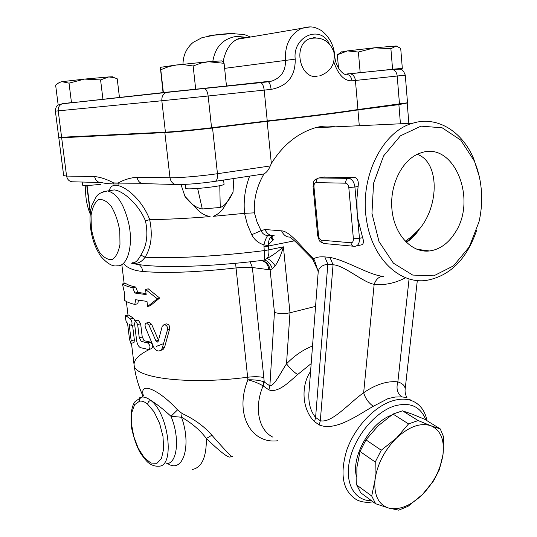<?xml version="1.0" encoding="UTF-8"?>
<svg xmlns="http://www.w3.org/2000/svg" width="537" height="537" viewBox="0 0 537 537"><rect width="100%" height="100%" fill="white"/><g stroke="black" fill="none" stroke-linecap="round" stroke-linejoin="round"><path stroke-width="0.81" d="M82.174 182.043L82.57 185.164C83.826 185.795 89.921 185.5 100.842 184.278M406.731 103.064L398.877 104.621L357.911 109.931C338.27 112.965 308.01 116.771 267.137 121.342L212.551 128.028C196.26 130.021 173.834 132.162 164.839 132.585L61.661 137.767L59.439 137.499M61.621 137.432L58.211 110.877C57.983 107.481 59.271 105.131 62.077 103.829C58.11 105.239 56.049 104.171 55.371 111.132L58.755 137.398L165.416 132.156C174.129 131.74 195.804 129.672 211.571 127.746L267.251 120.939C308.11 116.368 338.344 112.569 357.951 109.548L407.516 102.775M167.745 92.075L62.077 103.829L204.147 88.357C206.188 89.095 207.524 91.646 208.155 96.009L271.118 89.384C287.47 86.249 295.498 76.167 295.209 59.13C292.45 36.415 320.307 24.514 329.134 43.557M310.319 26.897L301.64 28.34C290.222 34.099 284.805 44.739 285.389 60.265C285.892 70.542 281.448 77.456 272.051 81.013L268.017 81.812L203.63 88.337M226.325 86.041L163.282 92.565M195.676 89.115L193.152 65.984L184.433 64.776L176.525 64.977L168.833 66.595L160.778 69.729L160.348 67.36L163.067 92.686M163.369 92.518L160.778 69.729M160.362 67.34L176.525 64.977L208.457 61.742L201.046 63.091L193.152 65.984M208.457 61.742L221.566 60.889L223.439 61.762L224.09 63.306L208.457 61.742M226.473 86.014L224.09 63.306M358.394 52.049L347.506 50.894L374.443 47.806L396.131 46.001L400.709 48.377L402.32 68.36L392.581 69.266L390.896 48.746L374.443 47.806L358.394 52.049L360.173 72.602L355.964 73.059M392.581 69.266L350.312 73.75C353.185 74.542 354.89 76.784 355.413 80.463L397.199 76.026C396.675 72.24 395.004 70.045 392.198 69.434L379.572 70.609M396.185 46.028L390.896 48.746M396.131 46.001L396.863 46.135M341.217 52.082L347.506 50.894L337.33 54.821L338.518 68.132M71.689 102.601L62.373 103.668M58.056 104.097L55.62 85.068L59.245 82.53L61.936 81.691L84.517 79.087L108.716 76.939L112.649 76.798L111.884 77.106M59.607 82.262L61.936 81.691L69.018 83.148L84.517 79.087L100.58 79.932L108.716 76.939L113.824 77.536L117.22 78.798L119.462 97.559M102.95 99.365L100.58 79.932M71.481 102.621L69.018 83.148M348.896 73.683L346.439 74.093C349.594 74.844 351.44 77.086 351.99 80.832L355.413 80.463L357.951 109.548M345.049 74.059L344.345 74.066M333.833 61.943C338.156 74.703 344.21 80.993 351.99 80.832M226.466 85.987L272.044 81.013L268.312 81.846C269.648 82.584 270.588 85.094 271.118 89.384M268.017 81.812L260.693 82.644C262.445 83.376 263.607 85.866 264.177 90.102L267.251 120.939M260.237 82.611L260.633 82.631M223.184 61.332C225.506 50.236 230.125 42.893 237.039 39.315L244.892 37.979M269.574 81.597L268.97 81.356M247.537 37.53L237.085 36.301C223.405 38.234 215.31 46.598 212.813 61.393M313.527 37.765L315.36 37.778L309.896 38.624C292.356 44.531 299.74 79.295 317.099 76.408C299.74 79.295 292.356 44.531 309.896 38.624C321.629 36.402 329.617 40.866 333.873 52.022C335.578 63.816 330.879 71.75 319.763 75.818M180.976 184.527L184.97 196.374L197.488 209.698C201.006 213.323 205.201 215.619 210.081 216.599C186.836 218.452 166.725 219.452 149.742 219.586C139.164 192.233 111.864 176.331 109.4 190.675M113.757 183.976L113.663 182.929C107.024 179.351 100.674 177.217 94.613 176.539C95.519 180.694 97.882 182.701 101.701 182.553C103.789 183.251 107.803 183.728 113.757 183.976L143.131 183.714M110.407 190.514L114.253 189.923C122.872 190.655 138.58 204.047 145.48 220.902L149.742 219.586M145.48 220.902C148.326 234.595 146.776 245.993 140.822 255.095L145.084 257.243C151.273 247.255 152.803 234.703 149.669 219.599M132.021 262.801C136.942 264.345 141.298 262.492 145.084 257.243C173.008 258.747 220.204 256.23 264.244 250.611C264.707 255.639 264.627 258.78 263.996 260.036L259.881 260.7M140.822 255.095C137.989 260.64 135.143 263.19 132.297 262.747M233.843 178.553L233.031 192.246L223.815 207.51C221.237 211.652 217.68 214.599 213.149 216.351L244.489 213.343L247.342 224.359L251.719 234.716C254.518 239.938 258.579 243.301 263.895 244.798L264.244 250.611L268.829 249.866L268.453 246.168L268.876 244.241L273.065 240.012C270.937 238.884 270.943 237.441 273.078 235.676M359.293 125.718L357.911 109.931M251.719 234.716L261.069 230.655L257.055 222.016L254.41 212.84C253.618 199.435 256.753 186.54 263.808 174.169L263.929 173.948C266.574 172.505 268.688 169.846 270.272 165.953L217.458 173.713C217.747 178.492 216.8 181.056 214.632 181.419C199.542 183.52 187.191 184.553 177.572 184.527C173.471 184.694 170.947 182.446 169.994 177.774L137.056 177.23C130.283 177.787 123.96 179.72 118.066 183.043L118.388 184.104M137.056 177.23C137.989 181.681 140.446 183.822 144.426 183.661L175.478 184.473M263.929 173.948L215.277 181.318M139.385 264.654L141.741 267.601L142.916 271.5C166.262 273.434 197.301 272.246 236.038 267.936L235.622 263.291M124.302 264.338C127.86 268.245 134.069 270.635 142.916 271.5M312.521 346.05C303.311 349.58 294.638 355.501 286.516 363.831C281.106 371.812 274.729 385.66 269.869 385.881L264.224 381.982L263.815 377.578C259.7 376.571 254.316 376.457 247.651 377.236L236.038 267.936C242.805 267.178 248.255 267.037 252.377 267.513L268.896 269.695C268.091 264.452 265.52 261.418 261.183 260.599M268.896 269.695L270.118 269.775C268.909 264.009 265.849 260.948 260.942 260.599M263.278 385.989L264.224 381.982L263.721 381.767L263.076 385.868L268.916 389.916C278.253 393.091 288.893 382.203 297.579 374.591C293.309 371.584 289.624 367.993 286.516 363.831L289.973 312.796C284.207 313.977 279.032 313.836 274.441 312.373L270.118 269.775L272.346 268.795C270.48 263.519 267.701 260.599 263.996 260.036L267.01 258.525C269.574 259.324 272.306 261.767 275.206 265.869C278.354 261.21 281.086 254.867 283.415 246.832C277.71 251.793 272.239 255.686 267.01 258.525C268.54 256.485 269.144 253.598 268.829 249.866L283.415 246.832L289.973 312.796L315.568 306.365M272.346 268.795L275.206 265.869M122.429 283.939C124.389 285.409 127.84 286.671 132.78 287.711L134.827 293.027L146.171 294.605L145.561 289.503L157.314 298.787L147.588 306.486L146.984 301.398L135.639 299.727L134.8 304.425C129.86 303.244 126.403 301.848 124.423 300.23L124.47 292.806L122.429 283.939L125.705 283.442C127.638 284.865 131.001 286.073 135.814 287.08L137.821 292.376L146.051 293.605M145.561 289.503L148.232 288.805L159.657 298.035L150.253 305.754L147.588 306.486M138.418 300.25L137.821 303.767L134.8 304.425M138.237 320.106L140.647 323.798L142.245 337.028L144.299 340.773L150.273 342.056C153.045 344.398 153.414 346.627 151.38 348.728L149.091 349.392M128.679 315.098L133.592 318.287L134.955 320.951M134.706 324.825L131.565 325.435M132.558 325.241L134.351 339.995L133.995 342.68L130.921 343.23M148.803 322.375L149.259 322.247L151.669 324.408L158.482 340.21L155.972 341.035L148.991 325.18L146.507 322.999C145.044 323.496 144.695 325.006 145.467 327.543L153.468 346.674C154.904 349.674 156.797 351.117 159.153 350.99L160.912 350.184L162.154 348.432L167.544 329.684C167.786 326.644 166.591 324.972 163.973 324.677L162.174 326.429L158.207 341.277L157.401 342.103L155.972 341.035M165.49 324.12L166.202 323.858C168.739 324.16 169.893 325.825 169.665 328.852L164.497 347.573L163.033 349.54L160.388 350.554M263.721 381.767C259.492 380.31 254.223 379.652 247.906 379.8C234.172 413.456 250.732 444.247 277.703 440.749M232.293 456.356C232.89 458.417 226.084 451.369 211.873 435.212C204.295 426.432 194.367 419.202 182.103 413.51L177.525 409.872C158.704 389.204 138.935 381.116 143.372 395.608M177.525 409.872L170.974 416.303C163.59 409.429 156.791 404.072 150.561 400.24L148.46 401.71L147.561 404.093L154.159 411.96L159.637 423.445L163 436.541L163.651 448.919L161.489 458.376L156.945 463.324L150.857 463.035L144.272 457.699L138.257 448.314L133.76 436.433L131.464 423.935L131.726 412.772L134.552 404.737L139.526 401.199L139.734 398.803L141.325 397.212L135.009 401.642C133.505 403.71 129.652 409.704 131.605 428.076C133.767 438.038 136.64 446.274 140.224 452.785C144.46 458.759 147.326 462.189 148.823 463.069C151.964 465.398 155.274 466.438 158.764 466.19C175.203 466.787 168.725 413.309 150.561 400.24C147.453 397.984 144.728 396.91 142.372 397.018L139.607 397.796M140.714 397.38L142.372 397.018L143.533 395.219M126.349 322.012C125.551 319.307 125.275 317.145 125.51 315.528L130.417 318.891C132.136 321.475 132.444 323.67 131.35 325.476L129.169 324.355L131.149 340.586L130.78 343.257L129.518 339.35L127.544 323.207L126.349 322.012M137.653 324.489L135.478 320.71L134.559 323.596L136.552 340.062C137.17 344.11 138.465 346.64 140.452 347.647L148.635 349.527C150.722 347.426 150.347 345.19 147.5 342.834L141.359 341.505L139.258 337.739L137.653 324.489L140.647 323.798M159.657 298.035L157.314 298.787M137.821 292.376L134.827 293.027M135.814 287.08L132.78 287.711M166.725 463.619C177.465 463.525 180.07 437.454 170.974 416.303L181.506 417.236L182.103 413.51M167.571 463.491C182.775 474.117 192.018 446.019 181.506 417.236C191.863 423.116 200.153 430.204 206.376 438.494L211.873 435.212M192.367 469.466C201.811 467.593 206.477 457.269 206.376 438.494C220.794 452.416 228.856 458.517 230.561 456.806M254.41 212.84L244.489 213.343M249.618 176.17C245.026 188.292 243.342 200.684 244.557 213.337M272.944 235.676C269.836 236.83 268.312 240.18 268.379 245.718L263.895 244.798C265.103 240.321 266.352 237.28 267.641 235.669C264.446 235.159 262.257 233.488 261.069 230.655L264.983 229.507C266.963 233.931 270.01 235.958 274.138 235.595M272.608 235.669L267.641 235.669M268.379 245.718L268.876 244.241L273.065 240.012M185.312 184.372L185.742 188.239C184.641 190.454 225.063 186.171 224.05 184.184L224.043 184.151M479.205 176.223L473.668 158.684C462.189 131.297 437.037 115.609 412.792 123.208C382.378 131.209 359.428 177.505 366.469 219.599C371.779 257.975 399.394 284.402 426.412 280.401C449.952 276.052 466.687 259.378 476.614 230.38M323.522 177.163L354.635 177.344C357.649 178.264 358.81 181.298 358.112 186.453L356.843 199.596L357.192 212.766L357.951 219.089L362.629 237.656C364.18 242.241 363.482 244.711 360.542 245.06L356.541 245.933M318.105 273.259L318.119 273.038C318.32 268.117 321.556 265.164 327.832 264.164L333.054 264.775C344.365 265.291 363.005 282.449 374.155 284.328C376.155 278.898 379.33 276.253 383.687 276.394C370.201 275.729 345.627 259.942 330 257.465L324.784 256.901C319.528 256.552 315.85 257.236 313.749 258.948C303.868 249.987 290.483 231.252 281.589 230.85L264.983 229.507M425.579 250.443L425.619 251.101M270.272 165.953L271.346 163.496C282.791 145.185 297.391 133.283 315.152 127.793C322.146 125.853 328.785 125.544 335.075 126.853M273.548 239.985C271.749 237.817 271.608 236.381 273.111 235.676M290.383 237.401L295.625 241.872L310.816 257.283L313.749 258.948L314.756 260.995L311.762 258.19M409.08 278.878L397.863 381.861C396.004 388.412 397.299 393.433 401.743 396.917L406.918 397.481C405.69 395.48 405.066 393.05 405.046 390.191L405.046 390.191C405.65 386.492 403.26 383.713 397.863 381.861C387.204 380.767 375.799 384.391 363.656 392.728C349.493 402.596 332 423.539 320.314 420.726L315.595 417.464C310.151 410.859 307.996 401.864 309.117 390.48L318.119 273.038L318.038 271.031L314.756 260.995M324.784 256.901L327.832 264.164L315.595 417.464L314.541 421.673L319.253 424.955C335.222 431.5 356.803 415.772 373.255 406.301L387.949 398.655L395.064 397.031L401.743 396.917M319.253 424.955L320.314 420.726L333.054 264.775L330 257.465M418.216 249.772L417.981 249.43M427.076 420.76C424.982 410.57 419.813 403.858 411.557 400.615L409.644 399.454M411.557 400.615C405.764 398.548 399.186 398.696 391.829 401.065C373.833 406.905 354.628 427.593 346.788 450.053C339.485 474.614 342.801 491.207 356.722 499.826C361.515 502.176 366.952 502.84 373.027 501.833M310.567 371.53C301.546 383.928 300.962 408.516 314.541 421.673M371.537 500.739C354.44 500.961 344.345 483.146 349.775 459.685C355.044 436.266 375.061 412.255 394.064 406.086C409.946 401.649 420.545 406.287 425.854 420.008M356.481 476.688C351.017 456.779 370.114 423.028 391.178 415.302M365.959 439.857L381.257 450.228L396.534 438.011L408.556 423.908L418.142 420.558L430.902 425.76L440.266 428.915L424.68 419.276L412.221 414.161L402.528 410.825L392.997 414.061L378.055 425.908L365.959 439.857L360.032 451.469L356.917 467.331L356.756 485.065L360.703 492.751L375.611 503.74L371.711 496.013L374.98 480.212C373.92 495.403 378.518 504.693 388.775 508.083L375.611 503.74M356.756 485.065L371.711 496.013M408.556 423.908L392.997 414.061M440.266 428.915L443.596 436.883L443.032 454.342L439.394 469.613L433.708 480.716L422.444 494.517C433.862 482.629 440.723 469.237 443.032 454.342C444.589 439.642 440.541 430.11 430.902 425.76C420.572 422.438 409.113 426.526 396.534 438.011C384.277 450.442 377.088 464.512 374.98 480.212L375.235 462.021L360.032 451.469M375.235 462.021L381.257 450.228M398.676 510.15L388.775 508.083C399.447 510.358 410.671 505.841 422.444 494.517L408.013 506.344L398.676 510.15M402.528 410.825L418.142 420.558M405.435 277.857C394.816 283.281 384.391 285.442 374.155 284.328L363.656 392.728C365.301 398.3 368.503 402.824 373.255 406.301M131.437 343.136L134.062 364.657C133.015 377.887 187.071 385.17 247.651 377.236L247.906 379.8C253.967 381.398 259.022 383.418 263.076 385.868C253.894 407.764 258.599 430.191 272.937 437.192M271.346 163.496L267.137 121.342M90.236 214.048C86.524 205.006 85.047 195.488 85.806 185.5M481.407 191.145C482.125 201.529 481.32 211.766 479.004 221.848L469.257 246.933L453.517 265.862L433.782 275.837L412.718 275.072L393.433 263.197L379.008 241.603L371.953 213.431L373.577 183.191L383.64 155.858L400.387 135.861L420.981 126.141L442.119 127.786L460.706 140.076L474.225 160.845C478.219 170.202 480.615 180.304 481.407 191.145M432.614 250.417L429.432 250.96C411.503 253.162 394.158 234.562 391.929 209.282C389.5 184.043 403.005 158.281 420.954 152.87C453.973 140.902 477.655 199.375 455.128 232.649C449.147 242.2 441.642 248.121 432.614 250.417M406.274 242.348C411.322 239.294 415.625 234.944 419.196 229.306L411.214 236.971L405.18 241.241M417.269 154.314C439.333 161.939 439.655 205.262 419.196 229.306M418.605 229.427C415.081 234.877 410.845 239.059 405.912 241.992M233.031 192.246C228.963 200.872 224.694 205.946 220.237 207.477L202.301 208.974C196.206 207.994 190.427 203.792 184.97 196.374M219.787 185.661L220.237 207.477M202.301 208.974L197.656 188.494M243.167 84.161L244.993 84.228M94.613 176.539L66.581 176.076C67.467 180.043 69.756 181.956 73.462 181.815L99.748 182.499M55.371 111.132L161.838 100.755C161.61 96.734 163.06 93.968 166.188 92.451L260.693 82.644M165.416 132.156L161.838 100.755L208.155 96.009L211.571 127.746M350.312 73.75L346.439 74.093C345.076 76.395 335.323 68.394 334.759 55.767L334.464 55.747M399.494 104.178L397.199 76.026L405.287 75.133C402.012 67.38 401.642 69.38 392.198 69.434L349.815 73.676M224.62 68.367L295.209 59.13M234.548 33.509L228.587 33.609C217.881 34.475 210.84 35.361 207.457 36.274M110.797 190.454L107.622 190.95C98.902 192.723 98.029 194.743 96.385 196.421L91.74 205.658C89.954 212.216 89.565 219.64 90.572 227.943C92.062 239.2 95.566 248.759 101.07 256.619C107.393 263.714 112.723 266.768 117.066 265.775C127.309 267.077 133.572 246.087 128.826 223.828C124.128 204.261 117.059 193.3 107.622 190.95L103.574 191.541M91.33 228.198L91.055 215.404C92.277 207.759 94.734 202.53 98.412 199.717C102.58 198.831 106.87 201.046 111.273 206.369C115.314 213.303 118.153 221.546 119.805 231.105L119.973 244.389C118.549 252.122 115.918 257.189 112.079 259.586C107.85 260.009 103.621 257.505 99.412 252.068C95.599 245.248 92.908 237.294 91.33 228.198M400.441 123.792L398.877 104.621M61.661 137.767L66.581 176.076L63.668 175.619L58.795 137.74M212.551 128.028L217.458 173.713C201.308 176.082 179.002 177.982 169.994 177.774L164.839 132.585M118.066 183.043L113.663 182.929M263.815 377.578L252.377 267.513L250.182 261.801M134.062 364.657C133.921 359.515 139.331 354.313 150.293 349.043M156.321 346.378L163.517 343.66M139.526 401.199C142.003 400.77 144.681 401.736 147.561 404.093M151.669 324.408L148.991 325.18M164.745 346.821L162.409 347.681M169.665 328.852L167.544 329.684M128.826 315.078L125.557 315.575M134.351 339.995L131.149 340.586M133.592 318.287L130.417 318.891M150.273 342.056L147.5 342.834M144.299 340.773L141.359 341.505M142.245 337.028L139.258 337.739M290.826 237.059C286.664 237.435 283.583 235.367 281.589 230.85M294.477 240.824L263.862 246.906M297.579 374.591L311.178 363.589M268.916 389.916L269.869 385.881L274.441 312.373M362.629 237.656L359.461 238.327L354.91 187.017L348.802 187.541L353.386 238.79L359.461 238.327C359.582 243.315 358.031 245.973 354.816 246.308L354.494 246.322C352.561 246.402 351.386 245.228 350.983 242.784L321.549 240.187C321.952 242.549 323.106 243.684 325.013 243.61L353.225 246.201M353.386 238.79C353.447 241.348 352.641 242.677 350.983 242.784M358.112 186.453L354.91 187.017C354.158 181.989 352.131 179.096 348.835 178.338L318.81 177.962C316.978 178.633 316.085 180.184 316.139 182.614L345.627 183.184C347.338 183.473 348.392 184.929 348.802 187.541M345.627 183.184C345.58 180.667 346.486 179.063 348.352 178.365L354.353 177.331M321.549 240.187C319.958 239.804 318.971 238.368 318.589 235.891L313.95 186.688C313.863 184.191 314.595 182.835 316.139 182.614M324.724 176.962L317.689 178.183M313.95 186.688L313.058 186.527C314.259 179.788 312.628 180.768 318.81 177.962L348.352 178.365L354.635 177.344M323.771 243.496C318.548 240.972 319.924 241.992 317.689 235.609L318.589 235.891M90.424 212.236L87.061 185.466M161.268 67.071L160.449 67.682M221.566 60.889L223.439 61.762M341.579 51.814L338.209 54.297M59.922 82.027L59.245 82.53M112.166 76.784L113.824 77.536M334.759 55.767C333.927 45.558 329.631 37.248 321.858 30.844C314.192 26.253 310.292 26.024 301.64 28.34L237.039 39.315C239.636 37.926 242.234 37.489 244.832 37.986M221.774 86.497L216.176 87.108M407.516 102.802L405.287 75.133M182.996 64.245C183.097 55.304 186.493 48.008 193.186 42.363L202.019 37.657L214.276 35.18L231.507 33.583L244.335 34.556L250.524 37.019M408.852 123.396L407.227 103.185M130.927 263.023C150.602 268.406 204.422 267.446 259.411 260.72M121.865 264.822L124.168 283.67M126.349 301.492L128.014 315.152M134.109 365.039C135.478 375.873 138.459 386.244 143.05 396.152M149.259 322.247L146.507 322.999M166.202 323.858L163.973 324.677M125.51 315.528L128.779 315.038M138.526 320.045L135.478 320.71M223.607 180.083L224.05 184.184M315.152 127.786L412.792 123.208M312.762 259.572L317.333 269.171M405.059 390.043L417.316 280.502M317.689 235.609L313.058 186.54M90.283 213.545L86.752 185.473M474.225 160.845L473.668 158.684M416.846 249.275L429.439 250.96"/></g></svg>
